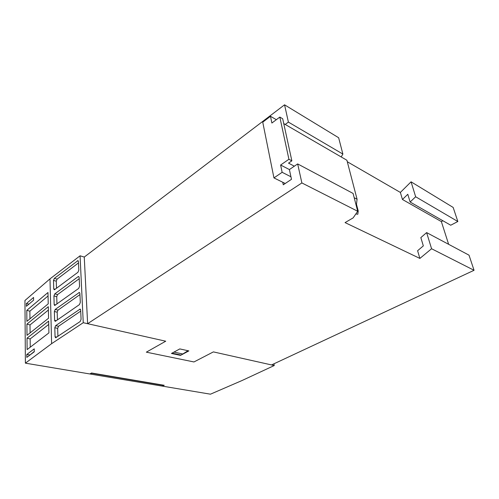 <?xml version="1.0" encoding="UTF-8"?>
<svg xmlns="http://www.w3.org/2000/svg" width="499" height="499" viewBox="0 0 499 499"><rect width="100%" height="100%" fill="white"/><g stroke="black" fill="none" stroke-linecap="round" stroke-linejoin="round"><path stroke-width="0.75" d="M162.506 385.883L164.227 385.29L91.523 372.996L89.851 373.963L25.387 363.16L24.95 300.498L49.994 278.866L80.071 255.806L84.262 257.06L284.561 104.815L338.646 137.736L342.875 154.066L341.197 156.948M162.531 386.151L210.459 394.185L241.996 380.544L274.244 365.542L213.391 351.895L271.531 364.931L474.05 270.29L431.573 248.739L426.626 232.596L420.838 237.611L423.327 245.888L417.601 250.729L419.877 258.426L345.065 222.598L353.13 217.895L357.702 211.264L301.876 182.94L87.624 323.689L165.73 341.204L83.246 322.71L51.615 343.668L25.387 363.16M193.961 361.956L213.391 351.895L193.961 361.956L146.338 352.163L165.73 341.204L146.338 352.163L193.961 361.956M90.344 374.05L162.119 386.083L163.472 385.39L91.679 373.271L90.344 374.05L90.325 373.689M274.244 365.542L273.945 363.808M83.246 322.71L80.071 255.806M54.64 289.626L77.95 272.273L78.817 270.134L78.418 261.501L77.956 260.621L54.322 278.392L53.505 280.438L53.736 288.859L54.191 289.757L54.64 289.626M79.559 286.251L79.154 277.413L78.661 276.496L78.15 276.639L54.759 293.892L53.929 295.957L54.166 304.565L54.647 305.507L78.686 288.41L79.559 286.251M55.526 321.2L79.422 304.621L80.308 302.444L79.89 293.4L79.372 292.445L55.196 309.449L54.36 311.532L54.603 320.333L55.108 321.312L55.526 321.2M81.088 319.323L80.657 310.066L80.114 309.068L55.657 325.654L54.809 327.756L55.058 336.763L55.589 337.786L80.189 321.524L81.088 319.323M51.615 343.668L49.994 278.866M33.564 297.448L26.391 303.585L26.416 306.292L33.601 300.18L33.564 297.448M34.238 348.851L26.796 354.49L26.821 357.396L34.275 351.789L34.238 348.851M47.973 292.52L26.796 310.347L26.884 321.344L48.235 303.822L47.973 292.52M48.303 306.679L26.909 324.119L27.002 335.334L48.571 318.212L48.303 306.679M48.914 332.889L48.64 321.125L27.021 338.16L27.114 349.593L48.914 332.889M48.715 324.425L30.152 338.946L30.239 347.204M30.152 338.946L27.021 338.16M48.378 310.054L30.009 324.924L30.09 332.883M30.009 324.924L26.909 324.119M48.054 295.976L29.865 311.17L29.946 318.836M29.865 311.17L26.796 310.347M80.707 311.12L58.514 326.271L57.672 328.361L57.909 336.395M79.946 294.585L58.027 310.104L57.192 312.181L57.422 319.884M79.21 278.716L57.56 294.585L56.736 296.643L56.955 304.034M78.486 262.917L57.092 279.128L56.281 281.168L56.487 288.254M183.021 354.034L173.951 352.101L172.024 353.155L181.093 355.063L188.017 350.716M34.275 351.483L29.697 355.232M29.691 354.932L26.796 354.49M28.979 304.109L26.391 303.585M279.827 117.072L271.886 123.028L270.483 116.292L262.748 122.168L273.945 177.912L282.141 172.305L280.625 165.026L288.921 159.268L279.827 117.072L282.702 118.762L291.859 160.834L288.528 163.136L294.335 166.192M288.921 159.268L291.859 160.834M283.756 123.602L346.905 160.26L357.072 199.226L356.486 204.297L358.22 210.971L357.814 214.246L355.837 213.965M270.483 116.292L276.34 119.685M273.945 177.912L285.235 183.495M282.141 172.305L290.936 176.771M357.534 210.622L358.22 210.971M280.625 165.026L289.395 169.56L297.666 163.922L353.08 193.431L357.702 211.264M355.806 203.941L356.486 204.297M354.184 197.704L357.072 199.226M448.632 244.317L441.366 221.6L402.45 199.488L407.795 194.279L410.128 202.026L415.648 196.762L457.839 221.512L453.161 207.434L411.07 181.817L400.366 192.439L347.285 161.732M415.648 196.762L411.07 181.817M431.573 248.739L419.877 258.426M285.21 124.444L288.391 122.099L284.561 104.815M288.391 122.099L342.875 154.066M180.519 355.375L188.865 350.903L179.796 348.92L171.45 353.467L180.519 355.375L180.688 354.982M410.128 202.026L450.722 225.224L457.839 221.512M441.366 221.6L442.931 220.77M474.05 270.29L469.023 255.17L426.626 232.596M402.45 199.488L400.366 192.439M282.758 182.272L283.282 184.798L291.485 179.316L289.395 169.56M301.876 182.94L297.666 163.922M87.624 323.689L84.262 257.06M56.83 337.118L55.058 336.763M57.672 328.361L54.809 327.756M58.514 326.271L55.657 325.654M80.501 309.399L79.628 309.193M56.25 320.695L54.603 320.333M57.192 312.181L54.36 311.532M58.027 310.104L55.196 309.449M79.759 292.807L78.873 292.576M55.713 304.933L54.166 304.565M56.736 296.643L53.929 295.957M57.56 294.585L54.759 293.892M79.048 276.883L78.15 276.639M55.183 289.227L53.736 288.859M56.281 281.168L53.505 280.438M57.092 279.128L54.322 278.392M78.337 261.039L77.432 260.771"/></g></svg>
